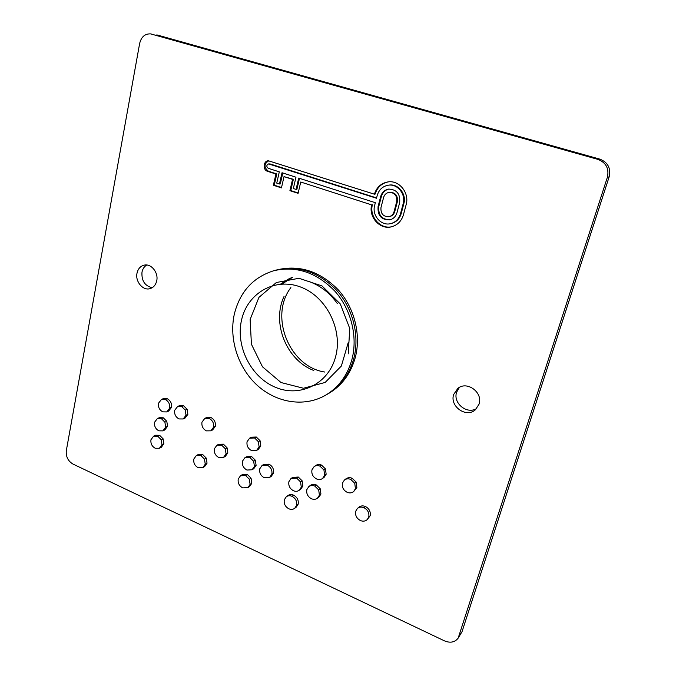 <?xml version="1.0" encoding="UTF-8"?>
<svg xmlns="http://www.w3.org/2000/svg" width="676" height="676" viewBox="0 0 676 676"><rect width="100%" height="100%" fill="white"/><g stroke="black" fill="none" stroke-linecap="round" stroke-linejoin="round"><path stroke-width="1.01" d="M453.672 394.471C449.447 406.411 466.448 418.385 475.49 409.673L479.03 404.18C483.247 392.511 467.006 380.529 457.829 388.404L453.672 394.471M476.774 408.363C467.293 414.954 452.726 403.192 456.604 392.215L459.367 387.407M137.008 273.214C135.124 281.478 142.797 290.764 149.852 288.694C153.452 287.655 155.742 285.01 156.731 280.768C158.64 272.614 151.179 263.344 144.191 265.144C140.397 266.116 138.005 268.811 137.008 273.214M152.201 287.714C144.841 285.94 141.436 280.751 141.985 272.132C142.67 268.879 144.258 266.513 146.76 265.017M357.35 508.521L358.77 507.296C360.671 505.741 362.885 505.479 365.437 506.501C369.248 508.639 370.82 511.724 370.161 515.763L367.229 519.616C365.319 521.272 363.063 521.593 360.452 520.562C356.607 518.433 355.027 515.323 355.711 511.242L357.35 508.521C359.252 506.966 361.474 506.696 364.034 507.727L365.437 506.501M352.162 478.262L356.184 482.14L356.86 487.548L353.658 491.57C351.79 493.049 349.636 493.303 347.194 492.331C343.366 490.269 341.786 487.185 342.453 483.078L344.397 480.053C346.23 478.676 348.343 478.456 350.717 479.394L352.162 478.262C349.796 477.324 347.701 477.543 345.85 478.912L344.388 480.053M286.286 496.75L287.883 495.601C289.582 494.418 291.5 494.274 293.637 495.178C297.246 497.232 298.758 500.232 298.175 504.161L296.308 507.093L294.736 508.284C293.021 509.543 291.069 509.712 288.872 508.8C285.238 506.78 283.717 503.781 284.309 499.801L286.286 496.75C287.976 495.567 289.903 495.423 292.057 496.328L293.637 495.178M298.277 477.028L302.138 480.813L302.848 486.044L300.845 489.086L299.274 490.227C297.567 491.46 295.632 491.638 293.477 490.751C289.827 488.723 288.297 485.698 288.889 481.692L290.984 478.54L296.696 478.135L298.277 477.028L292.581 477.433L290.984 478.54M316.309 484.945L320.221 488.765L320.923 494.021L319.047 496.953L317.526 498.119C315.76 499.471 313.74 499.682 311.459 498.753C307.757 496.699 306.22 493.657 306.828 489.627L308.805 486.585C310.563 485.326 312.549 485.157 314.779 486.078L316.309 484.945C314.095 484.033 312.109 484.202 310.352 485.444L308.805 486.585M321.514 465.071L325.452 468.899L326.145 474.248L324.142 477.315L322.621 478.431C320.855 479.707 318.861 479.901 316.63 478.988C312.887 476.969 311.332 473.927 311.957 469.854L314.095 466.643C315.836 465.434 317.805 465.274 319.985 466.153L321.514 465.071C319.342 464.201 317.382 464.361 315.633 465.561L314.095 466.643M262.043 465.494L263.708 464.454L269.006 464.184C272.546 466.187 274.05 469.152 273.51 473.082L271.304 476.301L269.656 477.391L264.282 477.755C260.708 475.769 259.204 472.786 259.753 468.806L262.043 465.494L267.35 465.232L269.006 464.184M251.624 456.562L255.367 460.246L256.094 465.392L253.779 468.705L252.089 469.761L246.951 470.048C243.428 468.079 241.932 465.113 242.464 461.159L244.856 457.77L249.926 457.576L251.624 456.562L246.563 456.748L244.856 457.77M247.34 474.484L251.05 478.185L251.776 483.306L249.621 486.492L247.931 487.59L242.701 487.886C239.194 485.926 237.698 482.985 238.231 479.056L240.479 475.777L245.641 475.558L247.34 474.484L242.194 474.713L240.479 475.777M256.297 437.017L260.066 440.71L260.784 445.949L258.333 449.388L256.643 450.385L251.59 450.605C248.033 448.678 246.529 445.712 247.061 441.715L249.621 438.166L254.607 437.98L256.297 437.017L251.32 437.203L249.621 438.166M204.786 418.419L206.602 417.531L210.971 417.523C214.376 419.441 215.838 422.365 215.357 426.277L212.661 429.902L210.87 430.823L206.391 430.874C202.952 429.006 201.482 426.1 201.963 422.154L204.786 418.419L209.171 418.41L210.971 417.523M202.699 454.542L206.298 458.159L207.033 463.195L204.642 466.575L202.851 467.598L198.178 467.716C194.789 465.815 193.336 462.933 193.809 459.055L196.285 455.59L200.89 455.531L202.699 454.542L198.102 454.61L196.285 455.59M223.41 444.174L227.077 447.816L227.812 452.912L225.328 456.359L223.57 457.356L218.813 457.525C215.365 455.59 213.895 452.667 214.385 448.737L216.928 445.23L221.643 445.146L223.41 444.174L218.703 444.267L216.928 445.23M161.488 399.423L165.358 399.533C168.645 401.383 170.073 404.256 169.659 408.152L166.769 411.921L162.798 411.853C159.477 410.045 158.032 407.189 158.463 403.293L161.488 399.423L163.398 398.612L167.259 398.722C170.546 400.581 171.974 403.445 171.552 407.307L168.67 411.067L166.845 411.887M159.629 435.302L163.119 438.834L163.871 443.794L161.294 447.318L159.392 448.272L155.218 448.256C151.948 446.413 150.528 443.583 150.951 439.763L153.604 436.155L157.728 436.214L159.629 435.302L155.522 435.243L153.604 436.155M163.279 417.793L166.795 421.309L167.555 426.303L164.758 429.97L162.865 430.874L158.843 430.832C155.564 428.981 154.128 426.133 154.55 422.272L157.356 418.571L161.378 418.655L163.279 417.793L159.266 417.709L157.356 418.579M183.542 405.727L187.125 409.276L187.869 414.38L185.055 418.089L183.196 418.968L179.039 418.943C175.675 417.109 174.222 414.236 174.67 410.324L177.627 406.496L181.683 406.563L183.542 405.727L179.503 405.651L177.627 406.496M139.645 43.475L66.316 450.622C65.783 456.604 68.014 461.091 73.008 464.082L444.495 640.873C450.292 643.248 454.855 642.335 458.167 638.127L607.378 177.281C609.253 168.577 606.093 162.603 597.897 159.375L150.655 33.893C144.985 33.639 141.309 36.834 139.645 43.475M374.403 194.189L268.389 160.77C263.234 160.787 262.55 169.997 267.586 171.324L275.926 174.019L273.383 185.258L281.444 187.894L284.021 176.63L292.539 179.377L289.92 190.666L298.091 193.336L300.744 182.021L371.656 204.887C368.361 217.064 380.005 230.001 391.505 226.798C397.53 225.125 401.519 221.094 403.462 214.714L406.132 204.71C409.673 193.049 399.305 180.027 388.058 181.903C381.213 183.111 376.659 187.21 374.403 194.189L375.129 194.08C377.326 187.26 381.754 183.188 388.413 181.861M150.655 33.893L151.686 34.113M597.897 159.375L599.764 159.105L156.824 34.882M599.764 159.105C607.885 162.299 611.019 168.214 609.16 176.842L607.378 177.281M459.257 635.871L462.021 631.714L609.16 176.842M462.021 631.714L458.167 638.127M374.648 205.428C371.707 215.374 381.18 226.215 390.652 223.646C395.621 222.303 398.908 219.007 400.505 213.76L403.158 203.763C406.048 194.215 397.522 183.585 388.32 185.199C382.675 186.246 378.966 189.686 377.208 195.508L376.498 198.245L268.583 163.913C266.361 165.113 266.251 166.575 268.262 168.307L279.306 171.856L276.746 183.12L279.441 183.999L282.019 172.726L295.97 177.205L293.342 188.528L296.071 189.415L298.716 178.084L375.349 202.699L374.648 205.428M390.652 223.646L391.353 223.486C396.313 222.142 399.592 218.855 401.189 213.616L400.505 213.76M388.32 185.199L389.03 185.106C398.215 183.492 406.732 194.105 403.842 203.637L401.189 213.616M376.583 197.924L270.096 163.938L268.583 163.913M282.796 172.971L280.303 183.914L279.441 183.999M299.476 178.329L296.908 189.322L296.071 189.415M300.744 182.021L371.656 204.887M372.383 204.752C369.138 216.768 380.444 229.595 391.852 226.705M284.021 176.63L293.376 179.292L290.764 190.564L298.175 192.99M290.764 190.564L289.92 190.666M293.376 179.292L292.539 179.377M268.828 160.761C263.868 163.896 263.75 167.394 268.457 171.256L276.788 173.943L274.245 185.165L281.52 187.548M274.245 185.165L273.383 185.258M276.788 173.943L275.926 174.019M380.656 196.606L378.087 206.535C377.428 215.517 381.306 219.97 389.714 219.894C393.398 218.931 395.832 216.514 397.006 212.627L399.651 202.648C400.437 193.995 396.787 189.466 388.7 189.086C384.619 189.88 381.932 192.381 380.656 196.606L381.374 196.488L378.805 206.4C378.095 215.162 381.847 219.632 390.06 219.81M381.374 196.488C382.591 192.423 385.151 189.939 389.055 189.035M380.994 207.473C380.529 213.65 383.191 216.734 388.979 216.717C391.548 216.058 393.238 214.385 394.057 211.681L396.694 201.71C397.226 195.702 394.691 192.584 389.08 192.356C386.292 192.913 384.458 194.646 383.579 197.536L380.994 207.473M388.979 216.717L389.68 216.565C392.249 215.914 393.939 214.241 394.759 211.537L394.057 211.681M389.08 192.356L389.79 192.246C395.384 192.483 397.919 195.592 397.387 201.583L394.759 211.537M181.683 406.563L185.266 410.129L187.125 409.276M185.266 410.129L186.018 415.241L187.869 414.38M186.018 415.241L183.196 418.968M161.378 418.655L164.902 422.187L166.795 421.309M164.902 422.187L165.662 427.19L167.555 426.303M165.662 427.19L162.865 430.874M157.728 436.214L161.226 439.755L163.119 438.834M161.226 439.755L161.986 444.732L163.871 443.794M161.986 444.732L159.392 448.272M165.358 399.533L167.259 398.722M169.659 408.152L171.552 407.307M221.643 445.146L225.319 448.796L227.077 447.816M225.319 448.796L226.063 453.9L227.812 452.912M226.063 453.9L223.57 457.356M200.89 455.531L204.498 459.156L206.298 458.159M204.498 459.156L205.242 464.209L207.033 463.195M205.242 464.209L202.851 467.598M209.171 418.41C212.568 420.32 214.038 423.244 213.565 427.19L215.357 426.277M213.565 427.19L210.87 430.823M254.607 437.98L258.384 441.69L260.066 440.71M258.384 441.69L259.102 446.937L260.784 445.949M259.102 446.937L256.643 450.385M245.641 475.558L249.36 479.267L251.05 478.185M249.36 479.267L250.086 484.396L251.776 483.306M250.086 484.396L247.931 487.59M249.926 457.576L253.677 461.277L255.367 460.246M253.677 461.277L254.413 466.44L256.094 465.392M254.413 466.44L252.089 469.761M267.35 465.232C270.89 467.226 272.403 470.2 271.87 474.163L273.51 473.082M271.87 474.163L269.656 477.391M319.985 466.153L323.939 469.989L325.452 468.899M323.939 469.989L324.632 475.355L326.145 474.248M324.632 475.355L322.621 478.431M314.779 486.078L318.7 489.914L320.221 488.765M318.7 489.914L319.402 495.187L320.923 494.021M319.402 495.187L317.526 498.119M296.696 478.135L300.566 481.929L302.138 480.813M300.566 481.929L301.285 487.168L302.848 486.044M301.285 487.168L299.274 490.227M292.057 496.328C295.657 498.381 297.178 501.389 296.603 505.344L298.175 504.161M296.603 505.344L294.736 508.284M350.717 479.394L354.756 483.289L356.184 482.14M354.756 483.289L355.432 488.714L356.86 487.548M355.432 488.714L353.658 491.57M364.034 507.727C367.845 509.856 369.426 512.957 368.766 517.022L370.161 515.763M368.766 517.022L367.229 519.616M324.979 395.561L326.914 394.471C340.256 386.731 349.222 374.715 353.81 358.441C359.767 335.828 353.1 308.814 336.927 290.612C318.793 271.929 298.522 265.085 276.112 270.087L273.966 270.662C253.145 277.219 239.929 291.719 234.319 314.171C228.792 339.073 238.062 367.778 257.193 385.278C276.307 402.761 303.896 407.383 324.979 395.561C338.363 387.796 347.354 375.738 351.951 359.395C357.925 336.699 351.216 309.566 334.992 291.297C316.782 272.521 296.443 265.651 273.966 270.662M335.693 356.404C343.002 329.144 325.908 295.902 300.068 286.827C274.321 277.346 247.272 293.528 241.535 320.086C235.434 346.526 251.134 377.529 275.783 387.441C300.313 397.75 328.764 383.807 335.693 356.404M292.505 277.574L291.491 278.03M291.415 278.064L290.655 278.436M290.562 278.478L282.078 284.038M291.897 277.549L289.277 278.673M289.032 278.782L280.489 284.148M290.866 287.596C268.862 316.317 289.455 366.992 324.886 372.053M284.072 296.401C271.431 322.934 286.514 360.274 313.782 370.473M348.233 353.852L349.762 328.494L340.315 303.989L321.979 285.923L298.953 278.284L276.357 282.517L258.95 297.364L250.128 319.486L251.43 344.278L262.474 366.789L281.03 382.54L303.456 388.252L325.139 382.455L341.355 366.037L348.309 342.326M337.349 303.583C329.972 293.097 320.694 285.804 309.507 281.698M403.842 203.637L403.158 203.763M270.096 163.938L269.225 163.998M268.457 171.256L267.586 171.324M378.805 206.4L378.087 206.535M397.387 201.583L396.694 201.71M327.547 394.108C341.346 386.334 350.59 374.149 355.28 357.562C361.271 334.857 354.511 307.859 338.203 289.776C319.9 271.186 299.443 264.561 276.822 269.901"/></g></svg>
